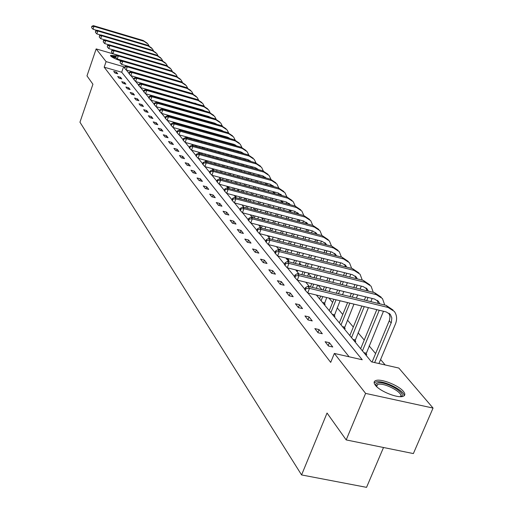<?xml version="1.0" encoding="UTF-8"?>
<svg xmlns="http://www.w3.org/2000/svg" width="513" height="513" viewBox="0 0 513 513"><rect width="100%" height="100%" fill="white"/><g stroke="black" fill="none" stroke-linecap="round" stroke-linejoin="round"><path stroke-width="0.77" d="M375.381 385.263C373.567 382.89 373.72 381.319 375.849 380.537C381.076 378.421 398.748 385.404 403.43 391.445C405.424 393.939 405.264 395.587 402.949 396.376C397.556 398.396 379.735 391.207 375.381 385.263M121.042 60.848C115.797 59.207 112.347 57.597 110.68 56.013L110.545 55.359L115.951 55.782L115.778 57.36L115.925 55.795L117.612 55.083L112.956 53.724L111.507 52.108L111.648 50.563L111.507 52.108M383.512 447.503L366.551 487.35L301.58 474.935L79.951 122.203L92.924 84.235L86.986 75.886L96.155 48.908L117.471 55.141M385.167 364.961L380.601 359.53M375.606 353.585L369.129 345.871M364.243 340.061L358.087 332.732M353.31 327.044L347.448 320.074M342.774 314.501L337.201 307.871M332.616 302.42L328.98 298.091M321.952 289.723L318.201 285.254M311.314 277.058L308.55 273.769M301.08 264.875L299.643 263.169M270.64 228.651L270.056 227.958M262.9 219.436L261.444 217.704M255.301 210.388L253.127 207.803M247.093 200.621L245.092 198.242M239.161 191.182L237.91 189.688M231.498 182.057L231.209 181.711M202.872 147.988L202.084 147.051M196.716 140.658L195.677 139.427M190.387 133.13L189.464 132.027M184.257 125.832L183.911 125.422M156.215 92.039L156.099 92.353L155.753 91.904M150.976 86.222L150.662 85.851M316.386 295.046L371.489 361.857L398.825 368.058L433.049 408.066L365.602 393.394L334.348 353.438L362.255 359.767L307.883 292.987M365.602 393.394L346.185 439.917L413.375 453.575L433.049 408.066M329.384 342.703L325.107 341.722L328.48 346.038L332.777 347.019L329.384 342.703L328.185 345.653M309.102 316.931L304.959 315.957L308.089 319.958L312.25 320.933L309.102 316.931L307.954 319.791M290.262 293L286.248 292.032L289.152 295.751L293.186 296.719L290.262 293L289.172 295.757M272.717 270.71L268.825 269.748L271.531 273.217L275.449 274.173L272.717 270.71L271.723 273.262M256.34 249.895L252.556 248.952L255.089 252.191L258.885 253.14L256.34 249.895L255.423 252.274M241.014 230.427L237.333 229.491L239.712 232.524L243.399 233.46L241.014 230.427L240.167 232.639M226.643 212.17L223.065 211.241L225.29 214.088L228.881 215.018L226.643 212.17L225.861 214.235M213.139 195.011L209.657 194.1L211.754 196.774L215.248 197.691L213.139 195.011L212.414 196.954M200.429 178.864L197.037 177.96L199.012 180.486L202.411 181.384L200.429 178.864L199.756 180.685M188.438 163.634L185.135 162.743L187.001 165.128L190.317 166.013L188.438 163.634L187.816 165.346M177.12 149.245L173.894 148.372L175.658 150.623L178.89 151.502L177.12 149.245L176.536 150.86M166.404 135.637L163.262 134.772L164.929 136.9L168.084 137.766L166.404 135.637L165.859 137.157M156.253 122.742L153.188 121.889L154.766 123.909L157.844 124.762L156.253 122.742L155.74 124.178M146.622 110.507L143.627 109.667L145.128 111.584L148.135 112.424L146.622 110.507L146.141 111.866M137.471 98.881L134.541 98.054L135.971 99.875L138.908 100.702L137.471 98.881L137.022 100.17M128.769 87.819L125.903 87.005L127.256 88.736L130.135 89.557L128.769 87.819L128.34 89.044M120.478 77.283L117.676 76.482L118.965 78.13L121.78 78.938L120.478 77.283L120.074 78.451M349.122 356.785L121.696 72.23L104.177 67.184L330.699 362.383L334.348 353.438M116.477 72.198L113.7 71.403L114.963 73.019L117.746 73.814L116.477 72.198L116.085 73.34M124.569 82.49L121.741 81.676L123.062 83.369L125.903 84.183L124.569 82.49L124.159 83.683M133.066 93.283L130.167 92.462L131.559 94.238L134.47 95.059L133.066 93.283L132.63 94.539M141.992 104.62L139.029 103.786L140.491 105.652L143.46 106.486L141.992 104.62L141.524 105.947M151.38 116.541L148.347 115.701L149.886 117.663L152.925 118.516L151.38 116.541L150.88 117.945M161.262 129.103L158.158 128.244L159.78 130.321L162.897 131.181L161.262 129.103L160.736 130.584M171.688 142.351L168.508 141.479L170.22 143.666L173.413 144.538L171.688 142.351L171.124 143.916M182.699 156.337L179.441 155.458L181.249 157.773L184.52 158.652L182.699 156.337L182.096 157.998M194.35 171.137L191.003 170.245L192.92 172.695L196.274 173.586L194.35 171.137L193.702 172.9M206.688 186.815L203.257 185.911L205.283 188.508L208.733 189.419L206.688 186.815L205.995 188.694M219.788 203.456L216.262 202.539L218.416 205.303L221.962 206.22L219.788 203.456L219.038 205.463M233.71 221.154L230.087 220.224L232.389 223.161L236.025 224.091L233.71 221.154L232.902 223.296M248.549 240.001L244.823 239.064L247.272 242.194L251.017 243.136L248.549 240.001L247.67 242.296M264.387 260.129L260.553 259.174L263.169 262.528L267.029 263.477L264.387 260.129L263.432 262.592M281.336 281.656L277.379 280.694L280.188 284.285L284.164 285.247L281.336 281.656L280.297 284.311M299.509 304.748L295.43 303.779L298.451 307.633L302.542 308.608L299.509 304.748L298.393 307.563M319.048 329.577L314.841 328.596L318.092 332.751L322.318 333.726L319.048 329.577L317.88 332.482M346.185 439.917L327.044 413.036L301.58 474.935M104.177 67.184L106.088 61.611L96.155 48.908M141.742 83.292L142.05 83.664M146.718 89.326L147.096 89.781M151.835 95.527L152.29 96.078M157.093 101.901L157.632 102.555M162.506 108.461L163.128 109.218M168.072 115.213L168.783 116.079M173.804 122.165L174.612 123.146M179.71 129.321L180.614 130.424M185.789 136.702L186.803 137.926M192.061 144.307L193.189 145.666M198.531 152.149L199.775 153.656M205.206 160.242L206.579 161.903M212.1 168.597L213.6 170.419M219.211 177.222L220.859 179.223M226.566 186.142L228.368 188.322M234.178 195.363L236.134 197.736M242.046 204.905L244.175 207.483M250.19 214.787L252.499 217.583M258.629 225.015L261.13 228.048M267.376 235.621L270.088 238.904M276.449 246.618L279.38 250.171M285.863 258.039L289.031 261.874M295.648 269.896L299.06 274.038M305.812 282.221L309.493 286.69M124.447 67.71L123.62 66.69L106.088 61.611M304.818 289.223L297.45 280.175M294.456 276.501L287.427 267.863M284.503 264.272L277.777 256.019M274.923 252.505L268.491 244.611M265.702 241.181L259.546 233.627M256.814 230.266L250.921 223.033M248.247 219.75L242.604 212.818M239.981 209.599L234.569 202.949M232.004 199.801L226.81 193.427M224.303 190.336L219.314 184.218M216.852 181.192L212.068 175.311M209.65 172.349L205.053 166.699M202.68 163.788L198.262 158.357M195.934 155.503L191.682 150.277M189.4 147.475L185.308 142.454M183.064 139.696L179.127 134.861M176.927 132.162L173.131 127.5M170.97 124.845L167.315 120.356M165.192 117.746L161.666 113.418M159.581 110.853L156.183 106.685M154.131 104.158L150.854 100.138M148.834 97.656L145.673 93.776M143.685 91.333L140.633 87.588M138.677 85.184L135.733 81.567M133.803 79.201L130.962 75.706M129.064 73.378L126.313 70.005M365.981 353.81L366.782 354.784L365.397 354.47M355.009 340.536L355.785 341.478L354.419 341.158M344.447 327.749L345.191 328.653L343.845 328.339M334.258 315.424L334.983 316.297L333.655 315.982M324.434 303.536L325.133 304.382L323.825 304.068M296.95 270.274L297.578 271.031L296.328 270.723M288.389 259.918L288.999 260.655L287.767 260.347M280.117 249.902L280.592 250.479M235.602 196.03L236.089 196.62L234.967 196.325M228.939 187.97L229.414 188.54L228.311 188.252M193.087 144.583L192.106 144.358M187.258 137.529L187.649 138.003L186.636 137.721M152.771 95.79L152.047 95.784M121.696 72.23L123.62 66.69M96.874 30.389L93.033 29.247L91.667 27.728L91.814 26.285L91.667 27.728M91.814 26.285L93.398 25.65L143.178 40.495L147.186 43.169M93.398 25.65L94.001 26.381L143.864 41.245L147.956 44.015L149.033 45.843M92.051 26.58L94.001 26.381L93.033 29.247M100.817 35.083L96.829 33.903L95.444 32.364L95.591 30.908L95.444 32.364M95.591 30.908L97.194 30.261L147.513 45.221L151.566 47.921M97.194 30.261L97.81 31.011L148.219 45.99L152.348 48.786L153.458 50.672M95.835 31.21L97.81 31.011L96.829 33.903M148.302 89.775L148.219 90.102M104.857 39.899L100.708 38.674L99.31 37.122L99.458 35.641L99.31 37.122M99.458 35.641L101.074 34.98L151.951 50.062L156.048 52.794M101.074 34.98L101.709 35.75L152.675 50.851L156.85 53.673L157.978 55.616M99.708 35.948L101.709 35.75L100.708 38.674M146.801 89.429L148.276 89.846M111.392 56.661L115.553 56.879M116.111 57.725L112.2 57.193M115.63 56.654L110.699 56.039M375.753 385.654L375.926 383.743L378.158 382.813C386.776 381.332 408.201 394.356 400.788 396.664M400.236 396.664C404.642 393.638 385.898 382.948 378.562 384.243L377.568 384.455L376.17 386.148M404.103 395.818C404.789 390.759 384.449 380.428 376.587 381.781L374.124 382.73M154.099 91.429L153.983 91.75M150.213 90.673L150.322 90.352M151.143 90.942L151.258 90.621M109 44.836L104.69 43.567L103.273 41.989L103.421 40.489L103.273 41.989M103.421 40.489L105.056 39.822L156.497 55.019L160.646 57.783M105.056 39.822L105.704 40.604L157.241 55.827L161.46 58.674L162.621 60.675M103.677 40.809L105.704 40.604L104.69 43.567M160.043 93.129L159.934 93.449M158.517 97.425L158.382 97.81M154.554 96.72L154.689 96.335M155.516 96.995L155.651 96.611M157.061 92.629L157.17 92.308M113.251 49.896L108.775 48.581L107.339 46.984L107.486 45.465L107.339 46.984M107.486 45.465L109.134 44.778L161.159 60.098L165.359 62.894M109.134 44.778L109.801 45.586L161.916 60.925L166.18 63.804L167.373 65.869M107.749 45.785L109.801 45.586L108.775 48.581M166.148 94.873L166.032 95.194M164.622 99.163L164.487 99.548M163.044 103.588L162.884 104.043M158.998 102.94L159.158 102.485M160.595 98.438L160.736 98.054M159.979 103.216L160.139 102.767M161.582 98.72L161.717 98.336M111.648 50.563L113.322 49.864L165.936 65.305L170.181 68.139M113.322 49.864L114.001 50.691L166.712 66.151L171.021 69.056L172.24 71.192M111.917 50.896L114.001 50.691L112.956 53.724M172.413 96.662L172.304 96.983M170.887 100.946L170.746 101.324M169.309 105.357L169.143 105.813M167.674 109.923L167.488 110.442M163.544 109.333L163.73 108.807M165.199 104.697L165.359 104.242M166.802 100.202L166.937 99.823M168.354 95.854L168.469 95.533M164.551 109.622L164.744 109.096M166.206 104.979L166.372 104.53M167.809 100.49L167.95 100.106M169.361 96.143L169.476 95.822M171.259 74.783L117.253 58.995L115.778 57.36M170.835 70.647L171.631 71.512L118.311 55.93L117.612 55.083L170.835 70.647L175.132 73.513M171.631 71.512L175.991 74.449L177.235 76.649M116.201 56.135L118.311 55.93L117.253 58.995M177.318 102.773L177.184 103.151M175.741 107.179L175.574 107.634M174.106 111.731L173.92 112.257M172.419 116.432L172.201 117.035M169.912 111.129L170.098 110.603M171.566 106.499L171.727 106.044M173.176 102.016L173.311 101.632M174.728 97.675L174.843 97.355M169.232 116.201L169.45 115.598M170.944 111.417L171.137 110.898M172.605 106.787L172.766 106.338M174.208 102.311L174.349 101.927M175.767 97.97L175.876 97.65M176.594 80.458L121.658 64.407L120.164 62.746L120.311 61.156L120.164 62.746M120.311 61.156L122.017 60.431L175.856 76.123L180.21 79.021M122.017 60.431L122.729 61.303L176.677 77.014L181.083 79.977L182.359 82.253M120.593 61.509L122.729 61.303L121.658 64.407M185.462 100.388L185.353 100.708M183.93 104.652L183.795 105.03M182.346 109.051L182.186 109.5M180.711 113.591L180.525 114.117M179.018 118.285L178.806 118.881M177.274 123.133L177.03 123.819M174.734 117.746L174.952 117.144M176.453 112.969L176.639 112.443M178.114 108.346L178.274 107.897M179.717 103.876L179.858 103.491M175.799 118.041L176.017 117.439M177.517 113.27L177.703 112.745M179.178 108.647L179.338 108.198M180.788 104.177L180.922 103.799M182.339 99.849L182.455 99.528M181.993 86.261L126.179 69.96L124.665 68.28L125.101 67.023L124.806 66.664L124.665 68.28M124.806 66.664L126.531 65.927L181.012 81.74L185.417 84.677M126.531 65.927L127.269 66.818L181.852 82.657L186.309 85.645L187.617 87.999M125.101 67.023L127.269 66.818L126.179 69.96M190.727 106.582L190.586 106.967M189.137 110.975L188.976 111.424M187.501 115.502L187.309 116.028M185.809 120.183L185.591 120.786M184.058 125.025L183.808 125.704M182.25 130.026L181.987 130.802M179.678 124.556L179.922 123.87M181.455 119.625L181.673 119.029M183.173 114.861L183.365 114.341M184.84 110.25L185.001 109.801M186.45 105.787L186.585 105.409M180.768 124.858L181.018 124.178M182.551 119.933L182.763 119.337M184.27 115.168L184.456 114.649M185.93 110.558L186.097 110.109M187.546 106.101L187.681 105.716M189.105 101.779L189.22 101.459M187.495 92.205L130.821 75.668L129.289 73.962L129.731 72.692L129.43 72.32L128.987 73.596L129.289 73.962M129.43 72.32L131.174 71.57L186.302 87.505L190.765 90.48M131.174 71.57L131.931 72.487L187.168 88.448L191.67 91.468L193.01 93.898M129.731 72.692L131.931 72.487L130.821 75.668M180.429 130.199L182.025 130.642M197.71 108.57L197.576 108.948M196.12 112.95L195.96 113.399M194.478 117.471L194.292 117.99M192.785 122.139L192.567 122.742M191.028 126.968L190.785 127.647M189.22 131.963L188.938 132.732M187.348 137.131L187.181 137.875M184.738 131.565L185.02 130.796M186.585 126.48L186.828 125.8M188.361 121.562L188.579 120.965M190.086 116.81L190.272 116.284M191.753 112.206L191.913 111.757M193.363 107.756L193.504 107.371M185.866 131.879L186.142 131.11M187.707 126.794L187.957 126.108M189.489 121.876L189.707 121.28M191.214 117.124L191.4 116.605M192.882 112.527L193.042 112.078M194.491 108.076L194.632 107.692M194.812 103.408L194.857 103.075M195.78 103.684L195.786 103.337M193.125 98.31L135.592 81.522L134.034 79.797L134.483 78.508L134.175 78.13L133.726 79.419L134.034 79.797M134.175 78.13L135.939 77.36L191.734 93.43L196.255 96.438M135.939 77.36L136.714 78.303L192.619 94.392L197.178 97.444L198.55 99.958M134.483 78.508L136.714 78.303L135.592 81.522M203.308 114.983L203.142 115.431M201.66 119.497L201.474 120.01M199.961 124.152L199.743 124.749M198.204 128.968L197.96 129.648M196.389 133.951L196.107 134.72M194.51 139.106L194.196 139.966M189.932 138.792L190.24 137.926M191.843 133.534L192.119 132.764M193.69 128.462L193.933 127.782M195.472 123.556L195.69 122.953M197.197 118.811L197.383 118.291M198.864 114.219L199.025 113.771M191.086 139.106L191.4 138.247M192.997 133.855L193.279 133.085M194.844 128.782L195.094 128.103M196.626 123.877L196.845 123.28M198.351 119.138L198.544 118.618M200.025 114.546L200.185 114.098M200.391 109.75L200.455 109.352M201.397 110.038L201.417 109.622M198.89 104.569L140.491 87.543L138.914 85.793L139.369 84.491L139.055 84.1L138.6 85.402L138.914 85.793M139.055 84.1L140.838 83.318L197.319 99.509L201.891 102.562M140.838 83.318L141.633 84.286L198.223 100.497L202.834 103.581L204.238 106.185M139.369 84.491L141.633 84.286L140.491 87.543M209.047 121.575L208.862 122.094M207.348 126.224L207.13 126.82M205.591 131.027L205.341 131.706M203.77 135.996L203.488 136.766M201.885 141.139L201.571 141.998M199.935 146.462L199.589 147.423M195.248 146.231L195.6 145.275M197.229 140.799L197.543 139.94M199.147 135.56L199.429 134.791M200.993 130.494L201.243 129.815M202.782 125.602L203.001 125.005M204.514 120.869L204.7 120.35M196.441 146.558L196.787 145.602M198.422 141.133L198.736 140.273M200.339 135.887L200.615 135.124M202.186 130.828L202.436 130.148M203.975 125.935L204.193 125.339M205.707 121.203L205.893 120.683M206.117 116.271L206.2 115.803M207.169 116.566L207.194 116.085M204.796 111L202.802 110.019L145.525 93.732L143.929 91.955L144.397 90.634L144.07 90.237L143.602 91.558L143.929 91.955M144.07 90.237L145.872 89.435L203.045 105.755L207.688 108.846M145.872 89.435L146.692 90.429L203.982 106.775L208.644 109.891L210.086 112.584M144.397 90.634L146.692 90.429L145.525 93.732M214.953 128.353L214.735 128.949M213.19 133.149L212.94 133.822M211.369 138.106L211.087 138.869M209.484 143.236L209.163 144.089M207.528 148.546L207.175 149.501M205.501 154.047L205.117 155.112M200.705 153.906L201.09 152.848M202.763 148.289L203.116 147.334M204.751 142.877L205.065 142.018M206.668 137.644L206.951 136.881M208.522 132.591L208.772 131.918M210.311 127.711L210.529 127.115M201.93 154.24L202.314 153.182M203.988 148.629L204.341 147.673M205.976 143.21L206.29 142.357M207.893 137.984L208.175 137.221M209.746 132.938L209.997 132.258M211.542 128.058L211.76 127.461M211.997 122.979L212.1 122.434M213.094 123.287L213.139 122.729M210.862 117.612L208.701 116.509L150.707 100.093L149.084 98.297L149.559 96.957L149.225 96.547L148.751 97.88L149.084 98.297M149.225 96.547L151.046 95.726L208.938 112.18L213.639 115.31M151.046 95.726L151.893 96.752L209.9 113.226L214.614 116.374L216.095 119.17M149.559 96.957L151.893 96.752L150.707 100.093M221.02 135.329L220.77 136.009M219.192 140.273L218.91 141.037M217.3 145.391L216.986 146.25M215.345 150.687L214.992 151.643M213.318 156.176L212.927 157.234M211.215 161.871L210.785 163.038M206.361 161.646L206.726 160.652M208.438 156.016L208.829 154.952M210.503 150.412L210.856 149.456M212.491 145.006L212.805 144.153M214.415 139.792L214.697 139.029M216.268 134.752L216.518 134.079M207.56 162.166L207.989 160.992M209.702 156.356L210.086 155.298M211.766 150.758L212.113 149.802M213.754 145.359L214.068 144.499M215.678 140.139L215.96 139.382M217.538 135.105L217.781 134.432M218.031 129.872L218.166 129.257M219.179 130.193L219.25 129.558M217.089 124.409L214.761 123.184L156.035 106.64L154.394 104.812L154.875 103.459L154.528 103.036L154.047 104.389L154.394 104.812M154.528 103.036L156.369 102.196L214.998 118.785L219.763 121.959M156.369 102.196L157.241 103.254L215.986 119.856L220.757 123.037L222.27 125.935M222.546 130.712L222.469 131.116M154.875 103.459L157.241 103.254L156.035 106.64M227.253 142.511L226.97 143.274M225.361 147.616L225.047 148.469M223.399 152.9L223.046 153.849M221.366 158.376L220.975 159.428M219.263 164.051L218.827 165.218M217.076 169.938L216.601 171.227M214.261 163.98L214.697 162.813M216.409 158.184L216.8 157.125M218.474 152.598L218.827 151.643M220.468 147.205L220.789 146.352M222.398 142.005L222.674 141.242M213.395 170.175L213.812 169.059M215.563 164.333L215.992 163.166M217.704 158.536L218.096 157.485M219.776 152.951L220.128 152.002M221.77 147.564L222.084 146.712M223.7 142.364L223.976 141.607M224.239 136.971L224.405 136.278M225.438 137.311L225.528 136.593M223.482 131.399L221 130.052L161.518 113.379L159.851 111.526L160.338 110.148L159.985 109.718L159.498 111.09L159.851 111.526M159.985 109.718L161.851 108.859L221.231 125.576L226.066 128.801M161.851 108.859L162.743 109.942L222.244 126.685L227.073 129.898L228.625 132.899M228.869 137.715L228.76 138.234M160.338 110.148L162.743 109.942L161.518 113.379M233.665 149.911L233.351 150.758M231.703 155.176L231.35 156.125M229.67 160.64L229.273 161.691M227.56 166.295L227.124 167.462M225.367 172.169L224.893 173.452M223.097 178.261L222.571 179.678M220.244 172.201L220.718 170.919M222.475 166.206L222.905 165.039M224.623 160.422L225.015 159.37M226.695 154.849L227.047 153.9M228.695 149.475L229.01 148.623M219.647 177.754L219.788 177.376M221.578 172.56L222.058 171.278M223.815 166.565L224.245 165.398M225.964 160.787L226.355 159.735M228.035 155.215L228.388 154.266M230.036 149.841L230.35 148.994M230.613 144.281L230.818 143.505M231.876 144.634L231.991 143.826M230.029 138.568L227.419 137.118L167.167 120.311L165.475 118.432L165.968 117.041L165.603 116.592L165.109 117.984L165.475 118.432M165.603 116.592L167.488 115.714L227.644 132.566L232.556 135.842M167.488 115.714L168.411 116.836L228.689 133.707L233.575 136.952L235.166 140.068M235.364 144.929L235.223 145.557M165.968 117.041L168.411 116.836L167.167 120.311M220.84 179.197L222.578 179.659M240.27 157.529L239.911 158.472M238.231 162.974L237.833 164.019M236.115 168.617L235.679 169.777M233.922 174.471L233.441 175.754M231.645 180.55L231.113 181.955M229.279 186.86L228.849 188.393M226.38 180.691L226.913 179.281M228.708 174.478L229.183 173.195M230.94 168.495L231.376 167.334M233.094 162.73L233.486 161.678M235.172 157.17L235.525 156.228M227.766 181.063L228.291 179.653M230.087 174.85L230.568 173.567M232.325 168.867L232.755 167.706M234.479 163.108L234.871 162.057M236.557 157.549L236.91 156.606M237.173 151.81L237.423 150.944M238.494 152.175L238.641 151.277M236.82 146L234.031 144.397L172.977 127.455L171.259 125.55L171.765 124.133L171.393 123.678L170.887 125.082L171.259 125.55M171.393 123.678L173.304 122.78L234.242 139.76L239.238 143.095M173.304 122.78L174.247 123.928L235.32 140.934L240.27 144.217L241.899 147.449M242.053 152.355L241.873 153.105M171.765 124.133L174.247 123.928L172.977 127.455M227.291 187.014L229.048 187.482M247.061 165.378L246.663 166.424M244.945 171.009L244.502 172.163M242.745 176.844L242.264 178.126M240.462 182.904L239.93 184.314M238.09 189.201L237.513 190.746M235.659 195.754L235.505 196.466M232.69 189.47L233.274 187.925M235.108 183.026L235.64 181.615M237.436 176.825L237.917 175.549M239.68 170.861L240.116 169.7M241.835 165.109L242.232 164.064M243.919 159.569L244.214 158.607M234.114 189.842L234.697 188.303M236.538 183.404L237.064 182M238.866 177.209L239.347 175.927M241.104 171.246L241.54 170.085M243.265 165.5L243.656 164.449M243.54 153.567L243.277 153.163M245.304 159.947L245.483 158.959M243.784 153.631L240.841 151.886L178.973 134.816L177.229 132.88L177.742 131.45L177.357 130.975L176.838 132.405L177.229 132.88M177.357 130.975L179.287 130.052L241.046 147.173L246.118 150.566M179.287 130.052L180.262 131.245L242.155 148.379L247.157 151.701L248.831 155.061M248.94 160.011L248.722 160.883M177.742 131.45L180.262 131.245L178.973 134.816M254.057 173.477L253.621 174.632M251.851 179.3L251.37 180.57M249.568 185.34L249.036 186.745M247.189 191.618L246.606 193.157M244.72 198.146L244.085 199.826M239.173 198.537L239.808 196.851M241.694 191.856L242.277 190.317M244.124 185.43L244.65 184.026M246.452 179.249L246.933 177.973M248.696 173.298L249.132 172.144M250.863 167.571L251.21 166.513M240.642 198.922L241.283 197.236M243.168 192.247L243.746 190.701M245.592 185.821L246.125 184.417M247.926 179.646L248.407 178.37M250.171 173.702L250.607 172.541M250.639 161.409L250.312 160.883M252.306 167.963L252.537 166.872M250.947 161.499L247.856 159.607L185.148 142.409L183.378 140.44L183.904 138.991L183.5 138.497L182.981 139.946L183.378 140.44M183.5 138.497L185.462 137.555L248.048 154.811L253.204 158.261M185.462 137.555L186.469 138.779L249.19 156.055L254.262 159.408L255.974 162.903M256.038 167.905L255.769 168.905M183.904 138.991L186.469 138.779L185.148 142.409M261.264 181.833L260.777 183.103M258.969 187.854L258.437 189.252M256.59 194.113L256.006 195.645M254.115 200.621L253.473 202.302M251.537 207.387L250.838 209.227M245.836 207.919L246.535 206.079M248.472 200.981L249.106 199.3M250.998 194.318L251.582 192.785M253.428 187.912L253.961 186.514M255.763 181.756L256.25 180.48M258.013 175.824L258.424 174.657M247.356 208.316L248.055 206.476M249.985 201.385L250.626 199.698M252.518 194.722L253.101 193.189M254.948 188.322L255.48 186.924M257.282 182.16L257.77 180.89M257.956 169.502L257.564 168.848M259.527 176.228L259.802 175.036M258.334 169.604L255.083 167.565L191.522 150.238L189.72 148.238L190.259 146.763L189.842 146.256L189.31 147.725L189.72 148.238M189.842 146.256L191.824 145.294L255.269 162.679L260.514 166.193M191.824 145.294L192.862 146.558L256.449 163.961L261.585 167.353L263.336 170.989M263.342 176.049L263.022 177.177M190.259 146.763L192.862 146.558L191.522 150.238M268.69 190.451L268.158 191.849M266.305 196.691L265.721 198.223M263.823 203.18L263.182 204.854M261.239 209.926L260.54 211.76M258.552 216.954L257.789 218.955M252.691 217.634L253.454 215.633M255.436 210.426L256.134 208.592M258.077 203.507L258.719 201.833M260.61 196.87L261.194 195.338M263.047 190.483L263.579 189.085M265.388 184.34L265.849 183.064M254.256 218.038L255.019 216.037M257.007 210.837L257.706 209.003M259.642 203.924L260.283 202.244M262.181 197.281L262.765 195.754M264.618 190.9L265.15 189.509M265.497 177.844L265.041 177.056M266.959 184.763L267.292 183.455M265.939 177.966L262.547 175.779L198.095 158.312L196.267 156.279L196.812 154.785L196.389 154.266L195.844 155.76L196.267 156.279M196.389 154.266L198.39 153.278L262.72 170.797L268.055 174.375M198.39 153.278L199.467 154.58L263.932 172.124L269.133 175.549L270.928 179.332M270.877 184.456L270.498 185.712M196.812 154.785L199.467 154.58L198.095 158.312M278.206 194.53L278.649 193.132M276.347 199.358L275.763 200.884M273.859 205.822L273.217 207.496M271.274 212.549L270.569 214.376M268.581 219.551L267.812 221.545M265.772 226.855L264.939 229.029M260.085 226.778L260.572 225.515M262.611 220.199L263.374 218.205M265.362 213.017L266.067 211.189M268.01 206.123L268.652 204.45M270.55 199.499L271.133 197.973M272.987 193.138L273.512 191.74M261.354 228.105L262.194 225.932M264.233 220.622L264.997 218.621M266.984 213.44L267.69 211.612M269.633 206.553L270.274 204.879M272.172 199.935L272.756 198.409M273.358 192.176L274.615 193.568L275.019 192.144M273.275 186.463L272.756 185.533M273.057 185.789L273.782 186.591L270.242 184.25L204.886 166.654L203.026 164.59L203.584 163.07L203.142 162.531L202.584 164.045L203.026 164.59M203.142 162.531L205.174 161.524L270.402 179.172L275.834 182.82M205.174 161.524L206.277 162.865L271.659 180.544L276.924 184.007L278.764 187.944M203.584 163.07L206.277 162.865L204.886 166.654M286.664 202.103L286.151 203.635M284.247 208.56L283.606 210.227M281.656 215.268L280.951 217.082M278.957 222.244L278.187 224.232M276.141 229.523L275.301 231.684M273.205 237.109L272.294 239.468M267.767 236.095L267.901 235.756M269.992 230.324L270.832 228.157M272.871 222.854L273.641 220.866M275.635 215.697L276.34 213.876M278.283 208.823L278.931 207.162M280.829 202.225L281.413 200.705M269.024 237.615L269.575 236.179M271.672 230.754L272.506 228.586M274.551 223.29L275.321 221.302M277.315 216.133L278.02 214.312M279.963 209.266L280.611 207.605M282.509 202.673L282.99 201.122M281.304 195.357L280.72 194.28M281.887 195.511L278.187 192.991L211.901 175.266L210.009 173.17L210.574 171.631L210.118 171.073L209.554 172.612L210.009 173.17M210.118 171.073L212.177 170.034L278.335 187.822L283.862 191.535M212.177 170.034L213.318 171.425L279.63 189.233L284.971 192.734L286.85 196.845M210.574 171.631L213.318 171.425L211.901 175.266M294.943 211.382L294.353 213.055M292.404 218.076L291.698 219.891M289.691 225.034L288.922 227.009M286.876 232.28L286.036 234.441M283.933 239.84L283.016 242.194M280.861 247.734L280.021 250.331M277.597 240.815L278.514 238.462M280.611 233.049L281.451 230.888M283.497 225.605L284.266 223.623M286.267 218.474L286.972 216.653M288.922 211.625L289.569 209.964M276.994 247.279L277.18 246.804M279.335 241.257L280.245 238.904M282.349 233.492L283.189 231.331M285.234 226.053L286.004 224.072M288.005 218.923L288.71 217.108M290.666 212.081L291.217 210.401M289.589 204.552L288.947 203.308M290.249 204.725L286.395 202.026L219.147 184.173L217.223 182.038L217.807 180.473L217.332 179.903L216.755 181.461L217.223 182.038M217.332 179.903L219.417 178.832L286.53 196.755L292.154 200.538M219.417 178.832L220.596 180.275L287.87 198.21L293.276 201.75L295.199 206.04M217.807 180.473L220.596 180.275L219.147 184.173M278.303 248.863L280.233 249.35M303.484 220.975L302.824 222.796M300.817 227.919L300.047 229.888M297.995 235.14L297.149 237.288M295.046 242.675L294.129 245.015M291.961 250.536L290.967 253.089M288.748 258.757L288.274 260.469M285.433 251.697L286.434 249.145M288.588 243.611L289.505 241.264M291.608 235.871L292.455 233.716M294.507 228.452L295.276 226.477M297.277 221.347L297.989 219.538M287.229 252.146L288.229 249.594M290.39 244.066L291.307 241.719M293.41 236.333L294.25 234.178M296.309 228.92L297.078 226.945M299.079 221.815L299.72 219.987M298.149 214.049L297.444 212.645M298.88 214.242L294.872 211.362L226.643 193.382L224.688 191.208L225.278 189.624L224.79 189.028L224.2 190.612L224.688 191.208M224.79 189.028L226.9 187.931L295.001 205.982L300.727 209.843M226.9 187.931L228.125 189.419L296.379 207.489L301.862 211.074L303.831 215.543M225.278 189.624L228.125 189.419L226.643 193.382M286.549 258.873L288.511 259.36M312.321 230.901L311.577 232.876M309.519 238.103L308.672 240.244M306.562 245.612L305.639 247.946M303.472 253.448L302.471 255.987M300.246 261.636L299.156 264.4M296.956 270.223L296.828 270.845M293.507 262.989L294.597 260.219M296.815 254.563L297.816 252.018M299.983 246.503L300.9 244.169M303.01 238.795L303.856 236.647M305.915 231.408L306.684 229.439M295.373 263.451L296.456 260.687M298.681 255.032L299.682 252.486M301.849 246.977L302.766 244.643M304.876 239.27L305.722 237.128M307.781 231.889L308.499 229.907M306.992 223.88L306.235 222.296M307.806 224.091L303.645 221.013L234.396 202.904L232.408 200.692L233.011 199.089L232.504 198.467L231.902 200.076L232.408 200.692M232.504 198.467L234.646 197.345L303.754 215.524L309.589 219.461M234.646 197.345L235.909 198.884L305.184 217.082L310.737 220.705L312.75 225.38M233.011 199.089L235.909 198.884L234.396 202.904M321.446 241.174L320.625 243.316M318.509 248.658L317.585 250.979M315.412 256.462L314.411 258.994M312.18 264.618L311.09 267.369M308.794 273.153L307.608 276.141M301.836 274.718L303.023 271.723M305.312 265.933L306.402 263.175M308.627 257.539L309.628 254.999M311.801 249.51L312.718 247.183M314.835 241.828L315.681 239.693M303.767 275.199L304.953 272.198M307.242 266.414L308.332 263.656M310.564 258.02L311.564 255.487M313.738 250.004L314.655 247.676M316.771 242.322L317.579 240.18M316.136 234.056L315.328 232.286M317.034 234.287L316.502 233.479L312.718 231.004L242.425 212.767L240.398 210.516L241.02 208.887L240.494 208.246L239.879 209.881L240.398 210.516M240.494 208.246L242.662 207.092L312.808 225.399L318.759 229.414M242.662 207.092L243.97 208.682L314.289 227.015L319.92 230.677L321.972 235.563M241.02 208.887L243.97 208.682L242.425 212.767M330.891 251.812L329.987 254.134M327.807 259.591L326.8 262.111M324.562 267.715L323.466 270.454M321.17 276.212L319.977 279.194M317.618 285.113L316.322 288.351M310.423 286.914L311.712 283.67M314.071 277.738L315.264 274.75M317.56 268.985L318.65 266.234M320.881 260.623L321.888 258.097M324.062 252.627L324.986 250.306M312.423 287.402L313.719 284.157M316.079 278.232L317.265 275.244M319.561 269.485L320.657 266.734M322.889 261.13L323.895 258.603M326.076 253.14L326.973 250.812M325.601 244.592L324.735 242.623M326.582 244.842L325.954 243.848L322.113 241.347L250.742 222.988L248.683 220.693L249.312 219.038L248.773 218.371L248.138 220.032L248.683 220.693M248.773 218.371L250.966 217.185L322.19 235.621L328.249 239.718M250.966 217.185L252.325 218.839L323.722 237.288L329.429 240.995L331.52 246.105M249.312 219.038L252.325 218.839L250.742 222.988M340.67 262.842L339.67 265.349M337.426 270.928L336.329 273.66M334.027 279.393L332.834 282.362M330.462 288.255L329.166 291.48M326.73 297.546L324.306 304.183M319.561 298.893L320.689 296.084M323.126 290.012L324.421 286.773M326.787 280.874L327.974 277.899M330.276 272.153L331.372 269.415M333.617 263.829L334.623 261.309M321.1 300.759L322.767 296.585M325.204 290.518L326.499 287.286M328.865 281.387L330.058 278.412M332.36 272.672L333.456 269.941M335.701 264.349L336.695 261.835M335.393 255.506L334.489 253.332M336.464 255.782L335.739 254.589L331.847 252.056L259.366 233.575L257.263 231.248L257.911 229.561L257.346 228.875L256.705 230.555L257.263 231.248M257.346 228.875L259.572 227.65L331.898 246.208L338.086 250.389M259.572 227.65L260.982 229.362L333.488 247.939L339.279 251.684L341.408 257.039M257.911 229.561L260.982 229.362L259.366 233.575M322.485 302.439L324.562 302.939M350.796 274.275L349.699 276.994M347.391 282.701L346.192 285.658M343.819 291.525L342.517 294.738M340.074 300.772L334.123 316.098M329.282 310.679L333.886 299.278M336.329 293.231L337.625 290.005M339.997 284.131L341.196 281.169M343.498 275.449L344.601 272.724M330.872 312.609L336.047 299.797M338.49 293.757L339.792 290.538M342.165 284.664L343.357 281.701M345.666 275.988L346.762 273.262M345.531 266.824L344.589 264.426M346.705 267.126L345.877 265.715L341.927 263.156L268.305 244.566L266.17 242.187L266.831 240.475L266.247 239.763L265.587 241.476L266.17 242.187M266.247 239.763L268.504 238.5L341.966 257.18L348.276 261.45M268.504 238.5L269.96 240.276L343.614 258.975L349.488 262.765L351.655 268.37M266.831 240.475L269.96 240.276L268.305 244.566M332.277 314.315L334.386 314.815M361.293 286.139L360.088 289.082M357.708 294.924L356.4 298.124M353.951 304.132L344.3 328.448M339.362 322.901L347.615 302.599M350.058 296.578L351.367 293.372M353.746 287.517L354.945 284.568M341.01 324.902L349.866 303.138M352.316 297.123L353.617 293.923M355.996 288.075L357.195 285.125M356.041 278.572L355.067 275.936M357.324 278.892L356.394 277.264L352.393 274.673L277.591 255.968L275.41 253.544L276.084 251.806L275.481 251.062L274.808 252.806L275.41 253.544M275.481 251.062L277.77 249.767L352.405 268.555L358.85 272.922M277.77 249.767L279.284 251.614L354.117 270.422L360.075 274.256L362.274 280.124M276.084 251.806L279.284 251.614L277.591 255.968M342.434 326.627L344.576 327.127M372.169 298.463L370.861 301.644M368.405 307.627L354.861 341.26M349.815 335.573L361.902 306.056M364.358 300.06L365.666 296.867M351.527 337.65L364.249 306.62M366.705 300.631L368.013 297.444M366.942 290.775L365.942 287.883M368.334 291.115L367.314 289.242L363.249 286.626L287.235 267.818L285.01 265.343L285.703 263.573L285.074 262.803L284.382 264.573L285.01 265.343M285.074 262.803L287.389 261.463L363.242 280.367L369.822 284.83M287.389 261.463L288.966 263.381L365.019 282.304L371.059 286.177L373.291 292.339M285.703 263.573L288.966 263.381L287.235 267.818M352.963 339.394L355.137 339.901M383.467 311.269L365.827 354.566M360.665 348.731L376.798 309.653M362.441 350.886L379.242 310.243M378.254 303.446L377.228 300.291M379.761 303.811L378.652 301.689L374.528 299.041L297.258 280.13L294.988 277.61L295.7 275.808L295.046 275.006L294.334 276.808L294.988 277.61M295.046 275.006L297.393 273.628L374.496 292.634L381.217 297.2M297.393 273.628L299.034 275.622L376.337 294.642L382.467 298.566L384.731 305.023M295.7 275.808L299.034 275.622L297.258 280.13M363.903 352.655L366.109 353.162M305.421 287.703L304.69 289.531L305.37 290.364L306.101 288.53L305.421 287.703L307.8 286.273L309.506 288.351L388.104 307.473L394.33 311.436C396.915 315.059 397.286 319.233 395.465 323.947L378.921 363.544M372.105 361.998L389.47 320.234L390.008 316.81L388.963 313.18M374.644 362.576L391.406 322.292L391.823 317.887L390.438 314.623L386.251 311.942L307.685 292.936L305.37 290.364M307.8 286.273L386.186 305.382L393.054 310.057M306.101 288.53L309.506 288.351L307.685 292.936M143.178 40.495L143.864 41.245M147.513 45.221L148.219 45.99M151.951 50.062L152.675 50.851M156.497 55.019L157.241 55.827M161.159 60.098L161.916 60.925M165.936 65.305L166.712 66.151M175.856 76.123L176.677 77.014M181.012 81.74L181.852 82.657M186.302 87.505L187.168 88.448M191.734 93.43L192.619 94.392M197.319 99.509L198.223 100.497M203.045 105.755L203.982 106.775M208.938 112.18L209.9 113.226M214.998 118.785L215.986 119.856M221.231 125.576L222.244 126.685M227.644 132.566L228.689 133.707M234.242 139.76L235.32 140.934M241.046 147.173L242.155 148.379M250.96 167.315L251.293 167.687M248.048 154.811L249.19 156.055M258.193 175.343L258.821 176.042M255.269 162.679L256.449 163.961M265.657 183.628L266.593 184.667M262.72 170.797L263.932 172.124M270.402 179.172L271.659 180.544M281.304 200.993L282.605 202.436M278.335 187.822L279.63 189.233M289.512 210.106L290.852 211.593M286.53 196.755L287.87 198.21M298.021 219.545L299.38 221.052M295.001 205.982L296.379 207.489M307.011 229.523L308.198 230.837M303.754 215.524L305.184 217.082M316.322 239.853L317.316 240.956M312.808 225.399L314.289 227.015M325.967 250.556L326.755 251.434M322.19 235.621L323.722 237.288M335.964 261.649L336.528 262.284M331.898 246.208L333.488 247.939M346.326 273.16L346.666 273.525M341.966 257.18L343.614 258.975M352.405 268.555L354.117 270.422M363.242 280.367L365.019 282.304M374.496 292.634L376.337 294.642M389.252 320.792L391.169 322.921M386.186 305.382L388.104 307.473M376.657 386.629L377.568 384.455M250.562 161.101L250.908 161.486M257.827 169.078L258.296 169.591M265.324 177.306L265.92 177.96M281.041 194.555L281.772 195.357M289.281 203.603L290.031 204.418M297.803 212.953L298.56 213.78M306.614 222.623L307.377 223.463M315.732 232.633L316.502 233.479M325.171 242.989L325.954 243.848M334.944 253.717L335.739 254.589M345.076 264.836L345.877 265.715M355.586 276.372L356.394 277.264M366.487 288.338L367.314 289.242M377.818 300.772L378.652 301.689M389.591 313.693L390.438 314.623"/></g></svg>
